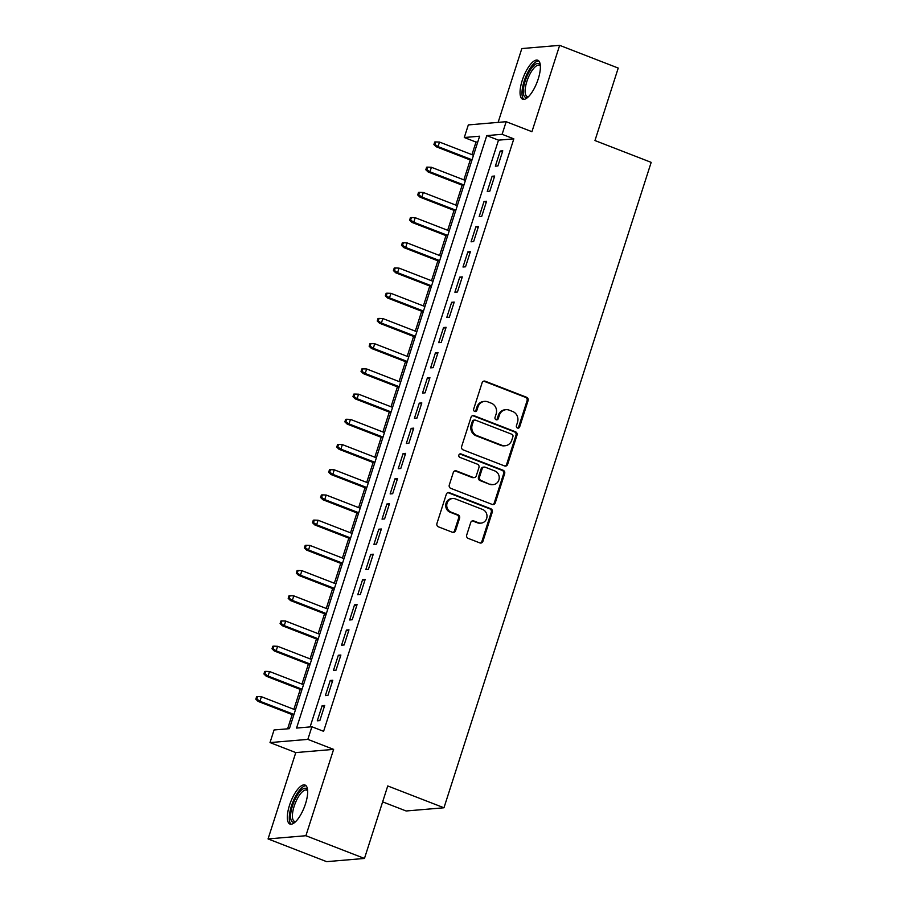<?xml version="1.0" encoding="UTF-8"?>
<svg xmlns="http://www.w3.org/2000/svg" width="907" height="907" viewBox="0 0 907 907"><rect width="100%" height="100%" fill="white"/><g stroke="black" fill="none" stroke-linecap="round" stroke-linejoin="round"><path stroke-width="1.36" d="M517.489 428.036A1.837 1.701 85.2 0 0 519.654 426.925L528.089 400.633A2.63 2.426 85.2 0 0 526.593 397.266L485.2 381.212A2.63 2.426 85.2 0 0 482.105 382.788L473.658 409.091A1.837 1.701 85.2 0 0 475.427 411.551A1.837 1.701 85.2 0 0 476.878 410.338L477.966 406.937A8.424 7.778 85.2 0 1 484.621 401.393A8.424 7.778 85.2 0 1 487.875 401.869L491.322 403.207A8.424 7.778 85.2 0 1 496.14 413.977L495.041 417.379A1.837 1.701 85.2 0 0 496.809 419.839A1.837 1.701 85.2 0 0 498.26 418.637L499.36 415.225A8.424 7.778 85.2 0 1 506.004 409.692A8.424 7.778 85.2 0 1 509.258 410.168L512.704 411.506A8.424 7.778 85.2 0 1 517.523 422.277L516.434 425.678A1.837 1.701 85.2 0 0 517.489 428.036M517.682 428.093A1.837 1.701 85.2 0 0 518.634 427.016L527.069 400.724A2.63 2.426 85.2 0 0 525.561 397.357L484.168 381.303A2.63 2.426 85.2 0 0 483.669 381.167M474.905 411.506A1.837 1.701 85.2 0 0 475.858 410.418L476.946 407.016L477.966 406.937M496.288 419.805A1.837 1.701 85.2 0 0 497.24 418.717L498.34 415.315L499.36 415.225M305.478 803.874A20.918 7.29 -68.8 0 0 305.069 785.054A20.918 7.29 -68.8 0 0 289.526 805.223A20.918 7.29 -68.8 0 0 289.945 824.055A20.918 7.29 -68.8 0 0 305.478 803.874M538.191 79.056A20.918 7.29 -68.8 0 0 537.783 60.225A20.918 7.29 -68.8 0 0 522.239 80.406A20.918 7.29 -68.8 0 0 522.659 99.226A20.918 7.29 -68.8 0 0 538.191 79.056M466.708 535.028A2.63 2.426 85.2 0 0 468.216 538.395L479.826 542.908A2.63 2.426 85.2 0 0 482.921 541.32L492.297 512.115A2.63 2.426 85.2 0 0 490.8 508.748L449.396 492.694A2.63 2.426 85.2 0 0 446.312 494.281L436.936 523.475A2.63 2.426 85.2 0 0 438.432 526.842L452.468 532.284A2.63 2.426 85.2 0 0 455.563 530.708L459.577 518.203A2.63 2.426 85.2 0 0 458.069 514.836L451.108 512.138A7.041 6.508 85.2 0 1 452.638 498.51A7.041 6.508 85.2 0 1 455.359 498.907L482.615 509.473A7.041 6.508 85.2 0 1 481.084 523.112A7.041 6.508 85.2 0 1 478.363 522.715L473.817 520.947A2.63 2.426 85.2 0 0 470.722 522.534L466.708 535.028M311.895 726.768L307.847 739.375L270.014 742.584L274.061 729.976L289.401 728.672L479.622 136.209L464.282 137.513L468.329 124.905L506.163 121.697L502.115 134.304L486.776 135.608L296.555 728.072L311.895 726.768L323.606 731.314L513.827 138.85L502.115 134.304M506.163 121.697L531.933 131.696L559.653 45.35L618.234 68.07L594.958 140.551L651.181 162.364L443.965 807.774L387.743 785.961L364.467 858.441L305.897 835.721L333.617 749.375L307.847 739.375M504.541 465.937A2.63 2.426 85.2 0 0 507.637 464.361L517.013 435.156A2.63 2.426 85.2 0 0 515.505 431.789L474.112 415.735A2.63 2.426 85.2 0 0 471.016 417.311L461.64 446.516A2.63 2.426 85.2 0 0 463.148 449.883L504.541 465.937M504.655 473.635L495.279 502.841A2.63 2.426 85.2 0 1 492.184 504.417L450.79 488.363A2.63 2.426 85.2 0 1 449.282 484.996L453.296 472.502A2.63 2.426 85.2 0 1 456.391 470.914L473.182 477.433A2.63 2.426 85.2 0 0 476.277 475.846L478.941 467.558A2.63 2.426 85.2 0 0 477.433 464.191L459.951 457.411A1.837 1.701 85.2 0 1 460.359 453.84A1.837 1.701 85.2 0 1 461.062 453.942L503.147 470.268A2.63 2.426 85.2 0 1 504.655 473.635L503.634 473.726L494.258 502.92L495.279 502.841M364.467 858.441L326.633 861.65L268.064 838.93L305.897 835.721M559.653 45.35L521.831 48.559L498.124 122.377M497.92 165.947L502.773 150.823L500.222 151.038L495.358 166.162L497.92 165.947M489.825 191.162L494.678 176.037L492.127 176.253L487.263 191.377L489.825 191.162M481.73 216.376L486.583 201.252L484.032 201.467L479.168 216.592L481.73 216.376M473.635 241.579L478.488 226.455L475.937 226.671L471.073 241.806L473.635 241.579M465.54 266.794L470.393 251.67L467.842 251.885L462.989 267.009L465.54 266.794M457.445 292.009L462.298 276.884L459.747 277.1L454.895 292.224L457.445 292.009M449.35 317.223L454.203 302.088L451.652 302.303L446.8 317.439L449.35 317.223M441.255 342.427L446.108 327.302L443.557 327.518L438.705 342.642L441.255 342.427M433.161 367.641L438.024 352.517L435.462 352.732L430.61 367.857L433.161 367.641M425.066 392.856L429.929 377.72L427.367 377.947L422.515 393.071L425.066 392.856M416.971 418.059L421.834 402.935L419.272 403.15L414.42 418.286L416.971 418.059M408.876 443.274L413.739 428.149L411.177 428.365L406.325 443.489L408.876 443.274M400.781 468.488L405.644 453.364L403.082 453.579L398.23 468.704L400.781 468.488M392.686 493.703L397.549 478.567L394.987 478.783L390.135 493.918L392.686 493.703M384.591 518.906L389.454 503.782L386.892 503.997L382.04 519.121L384.591 518.906M376.496 544.121L381.359 528.996L378.797 529.212L373.945 544.336L376.496 544.121M368.412 569.335L373.265 554.2L370.702 554.426L365.85 569.551L368.412 569.335M360.317 594.538L365.17 579.414L362.607 579.63L357.755 594.754L360.317 594.538M352.222 619.753L357.075 604.629L354.524 604.844L349.66 619.969L352.222 619.753M344.127 644.968L348.98 629.843L346.429 630.059L341.565 645.183L344.127 644.968M336.032 670.171L340.885 655.047L338.334 655.262L333.47 670.398L336.032 670.171M327.937 695.386L332.79 680.261L330.239 680.477L325.375 695.601L327.937 695.386M513.827 138.85L498.499 140.154L310.103 726.926M322.144 705.691L317.28 720.816L319.842 720.6L324.695 705.476L322.144 705.691L324.355 706.542M477.796 141.9L476.005 142.059L471.957 154.655M470.245 159.972L463.862 179.869M462.151 185.175L455.768 205.084M454.056 210.39L447.673 230.287M445.961 235.605L439.578 255.502M437.866 260.808L431.483 280.716M429.782 286.022L423.388 305.92M421.687 311.237L415.293 331.134M413.592 336.452L407.198 356.349M405.497 361.655L399.103 381.564M397.402 386.87L391.008 406.767M389.307 412.084L382.913 431.981M381.212 437.287L374.818 457.196M373.117 462.502L366.723 482.399M365.022 487.717L358.628 507.614M356.927 512.931L350.533 532.828M348.832 538.134L342.438 558.032M340.737 563.349L334.343 583.246M332.642 588.564L326.259 608.461M324.547 613.767L318.164 633.676M316.452 638.982L310.069 658.879M308.357 664.196L301.974 684.093M300.262 689.399L293.879 709.308M292.167 714.614L287.61 728.831M382.629 801.867L406.143 810.983L443.965 807.774M333.617 749.375L295.784 752.583L268.064 838.93M295.784 752.583L270.014 742.584M476.005 142.059L464.282 137.513M498.499 140.154L486.776 135.608M500.222 151.038L502.433 151.9M492.127 176.253L494.338 177.114M484.032 201.467L486.243 202.318M475.937 226.671L478.148 227.532M467.842 251.885L470.053 252.747M459.747 277.1L461.958 277.95M451.652 302.303L453.863 303.165M443.557 327.518L445.768 328.379M435.462 352.732L437.673 353.594M427.367 377.947L429.578 378.797M419.272 403.15L421.483 404.012M411.177 428.365L413.388 429.226M403.082 453.579L405.293 454.43M394.987 478.783L397.198 479.644M386.892 503.997L389.103 504.859M378.797 529.212L381.008 530.062M370.702 554.426L372.913 555.277M362.607 579.63L364.829 580.491M354.524 604.844L356.734 605.706M346.429 630.059L348.639 630.909M338.334 655.262L340.544 656.124M330.239 680.477L332.45 681.338M506.004 409.692L504.984 409.783A8.424 7.778 85.2 0 0 498.34 415.315M484.621 401.393L483.601 401.484A8.424 7.778 85.2 0 0 476.946 407.016M505.04 466.073A2.63 2.426 85.2 0 0 506.616 464.441L515.992 435.247A2.63 2.426 85.2 0 0 514.484 431.879L473.091 415.814A2.63 2.426 85.2 0 0 472.592 415.689M512.92 436.63A1.837 1.701 85.2 0 0 511.865 434.272L475.529 420.179A1.837 1.701 85.2 0 0 473.363 421.29L472.207 424.873A8.424 7.778 85.2 0 0 477.025 435.643L501.866 445.28A8.424 7.778 85.2 0 0 505.12 445.756A8.424 7.778 85.2 0 0 511.763 440.224L512.92 436.63M474.815 420.077L473.794 420.156A1.837 1.701 85.2 0 0 472.343 421.37L473.363 421.29M505.12 445.756L504.099 445.847A8.424 7.778 85.2 0 1 500.845 445.371L476.005 435.734A8.424 7.778 85.2 0 1 471.187 424.964L472.343 421.37M492.682 504.553A2.63 2.426 85.2 0 0 494.258 502.92M474.202 477.581L473.171 477.66A2.63 2.426 85.2 0 1 472.162 477.513L455.371 471.005A2.63 2.426 85.2 0 0 454.872 470.869M503.634 473.726A2.63 2.426 85.2 0 0 502.127 470.359L460.042 454.033A1.837 1.701 85.2 0 0 459.849 453.976M490.596 484.191A7.041 6.508 85.2 0 0 499.19 478.511A7.041 6.508 85.2 0 0 494.848 470.948L485.245 467.218A2.63 2.426 85.2 0 0 482.161 468.806L479.497 477.093A2.63 2.426 85.2 0 0 481.005 480.461L489.576 484.27A7.041 6.508 85.2 0 0 492.297 484.667L493.317 484.587M484.236 467.071L483.216 467.162A2.63 2.426 85.2 0 0 481.129 468.896L482.161 468.806M489.576 484.27L479.973 480.551A2.63 2.426 85.2 0 1 478.477 477.184L481.129 468.896M481.084 523.112L480.064 523.192A7.041 6.508 85.2 0 1 477.343 522.795L472.796 521.037A2.63 2.426 85.2 0 0 472.298 520.901M452.638 498.51L451.618 498.589A7.041 6.508 85.2 0 0 450.087 512.228L451.108 512.138M452.967 532.42A2.63 2.426 85.2 0 0 454.532 530.788L458.545 518.294A2.63 2.426 85.2 0 0 457.049 514.927L450.087 512.228M480.336 543.032A2.63 2.426 85.2 0 0 481.9 541.411L491.277 512.206A2.63 2.426 85.2 0 0 489.769 508.838L448.375 492.784A2.63 2.426 85.2 0 0 447.877 492.648M435.723 141.934L434.702 142.014L433.897 144.542L434.918 144.451L435.723 141.934L439.498 142.07L438.047 146.605L436.21 146.764L471.799 160.573M434.918 144.451L438.047 146.605L472.048 159.802M439.498 142.07L473.511 155.256M436.21 146.764L433.897 144.542M528.169 96.992A18.095 6.315 111.2 0 1 525.187 81.04A18.095 6.315 111.2 0 1 533.463 65.916A18.095 6.315 111.2 0 1 540.345 65.599M540.368 66.132A16.757 5.85 -68.8 0 0 539.325 65.281A16.757 5.85 -68.8 0 0 526.876 81.449A16.757 5.85 -68.8 0 0 527.205 96.527A16.757 5.85 -68.8 0 0 528.543 96.618M538.781 60.905A20.782 7.245 -68.8 0 0 524.167 81.131A20.782 7.245 -68.8 0 0 523.849 99.396M295.455 821.81A18.095 6.315 111.2 0 1 290.977 811.901A18.095 6.315 111.2 0 1 300.659 790.836A18.095 6.315 111.2 0 1 307.632 790.416M307.654 790.949A16.757 5.85 -68.8 0 0 306.611 790.11A16.757 5.85 -68.8 0 0 301.736 792.355A16.757 5.85 -68.8 0 0 293.369 809.044A16.757 5.85 -68.8 0 0 294.492 821.357A16.757 5.85 -68.8 0 0 295.829 821.436M306.067 785.734A20.782 7.245 -68.8 0 0 300.852 788.693A20.782 7.245 -68.8 0 0 290.762 808.273A20.782 7.245 -68.8 0 0 291.136 824.225M427.628 167.137L426.607 167.228L425.802 169.745L426.823 169.666L427.628 167.137L431.403 167.285L429.952 171.82L428.115 171.979L463.704 185.776M426.823 169.666L429.952 171.82L463.953 185.005M431.403 167.285L465.416 180.47M428.115 171.979L425.802 169.745M419.533 192.352L418.512 192.443L417.708 194.96L418.728 194.869L419.533 192.352L423.308 192.488L421.857 197.023L420.02 197.182L455.609 210.991M418.728 194.869L421.857 197.023L455.858 210.22M423.308 192.488L457.321 205.685M420.02 197.182L417.708 194.96M411.438 217.567L410.418 217.646L409.613 220.174L410.633 220.084L411.438 217.567L415.213 217.703L413.762 222.238L411.925 222.396L447.514 236.205M410.633 220.084L413.762 222.238L447.763 235.435M415.213 217.703L449.226 230.888M411.925 222.396L409.613 220.174M403.343 242.77L402.323 242.861L401.518 245.378L402.538 245.298L403.343 242.77L407.13 242.917L405.667 247.452L403.83 247.611L439.419 261.42M402.538 245.298L405.667 247.452L439.668 260.638M407.13 242.917L441.131 256.103M403.83 247.611L401.518 245.378M395.248 267.984L394.228 268.075L393.423 270.592L394.443 270.501L395.248 267.984L399.035 268.121L397.572 272.667L395.735 272.814L431.324 286.623M394.443 270.501L397.572 272.667L431.573 285.852M399.035 268.121L433.036 281.317M395.735 272.814L393.423 270.592M387.153 293.199L386.133 293.278L385.328 295.807L386.348 295.716L387.153 293.199L390.94 293.335L389.477 297.87L387.64 298.029L423.24 311.838M386.348 295.716L389.477 297.87L423.478 311.067M390.94 293.335L424.941 306.532M387.64 298.029L385.328 295.807M379.058 318.414L378.038 318.493L377.233 321.021L378.253 320.931L379.058 318.414L382.845 318.55L381.382 323.085L379.545 323.243L415.145 337.053M378.253 320.931L381.382 323.085L415.383 336.27M382.845 318.55L416.846 331.735M379.545 323.243L377.233 321.021M370.963 343.617L369.943 343.708L369.138 346.225L370.158 346.145L370.963 343.617L374.75 343.753L373.287 348.299L371.451 348.447L407.05 362.256M370.158 346.145L373.287 348.299L407.3 361.485M374.75 343.753L408.751 356.95M371.451 348.447L369.138 346.225M362.868 368.832L361.848 368.922L361.043 371.439L362.063 371.348L362.868 368.832L366.655 368.968L365.192 373.503L363.356 373.661L398.955 387.47M362.063 371.348L365.192 373.503L399.205 386.699M366.655 368.968L400.656 382.164M363.356 373.661L361.043 371.439M354.784 394.046L353.753 394.126L352.948 396.654L353.968 396.563L354.784 394.046L358.56 394.182L357.097 398.717L355.261 398.876L390.86 412.685M353.968 396.563L357.097 398.717L391.11 411.914M358.56 394.182L392.561 407.368M355.261 398.876L352.948 396.654M346.689 419.249L345.658 419.34L344.853 421.857L345.873 421.778L346.689 419.249L350.465 419.397L349.002 423.932L347.166 424.091L382.765 437.9M345.873 421.778L349.002 423.932L383.015 437.117M350.465 419.397L384.466 432.582M347.166 424.091L344.853 421.857M338.594 444.464L337.563 444.555L336.758 447.072L337.778 446.981L338.594 444.464L342.37 444.6L340.907 449.146L339.071 449.294L374.67 463.103M337.778 446.981L340.907 449.146L374.92 462.332M342.37 444.6L376.371 457.797M339.071 449.294L336.758 447.072M330.499 469.679L329.468 469.758L328.663 472.286L329.683 472.196L330.499 469.679L334.275 469.815L332.812 474.35L330.976 474.508L366.575 488.317M329.683 472.196L332.812 474.35L366.825 487.547M334.275 469.815L368.276 483M330.976 474.508L328.663 472.286M322.404 494.882L321.384 494.973L320.568 497.49L321.588 497.41L322.404 494.882L326.18 495.029L324.717 499.564L322.881 499.723L358.48 513.532M321.588 497.41L324.717 499.564L358.73 512.75M326.18 495.029L360.181 508.215M322.881 499.723L320.568 497.49M314.31 520.096L313.289 520.187L312.473 522.704L313.493 522.625L314.31 520.096L318.085 520.233L316.634 524.779L314.786 524.926L350.385 538.735M313.493 522.625L316.634 524.779L350.635 537.964M318.085 520.233L352.086 533.429M314.786 524.926L312.473 522.704M306.215 545.311L305.194 545.402L304.378 547.919L305.398 547.828L306.215 545.311L309.99 545.447L308.539 549.982L306.691 550.141L342.29 563.95M305.398 547.828L308.539 549.982L342.54 563.179M309.99 545.447L343.991 558.644M306.691 550.141L304.378 547.919M298.12 570.526L297.099 570.605L296.283 573.133L297.303 573.043L298.12 570.526L301.895 570.662L300.444 575.197L298.596 575.355L334.195 589.165M297.303 573.043L300.444 575.197L334.445 588.394M301.895 570.662L335.896 583.847M298.596 575.355L296.283 573.133M290.025 595.729L289.004 595.82L288.188 598.337L289.22 598.257L290.025 595.729L293.8 595.876L292.349 600.411L290.501 600.57L326.101 614.368M289.22 598.257L292.349 600.411L326.35 613.597M293.8 595.876L327.801 609.062M290.501 600.57L288.188 598.337M281.93 620.944L280.909 621.034L280.093 623.551L281.125 623.46L281.93 620.944L285.705 621.08L284.254 625.615L282.406 625.773L318.006 639.582M281.125 623.46L284.254 625.615L318.255 638.811M285.705 621.08L319.718 634.276M282.406 625.773L280.093 623.551M273.835 646.158L272.814 646.238L271.998 648.766L273.03 648.675L273.835 646.158L277.61 646.294L276.159 650.829L274.311 650.988L309.911 664.797M273.03 648.675L276.159 650.829L310.16 664.026M277.61 646.294L311.623 659.48M274.311 650.988L271.998 648.766M265.74 671.361L264.719 671.452L263.903 673.969L264.935 673.89L265.74 671.361L269.515 671.509L268.064 676.044L266.216 676.203L301.816 690.012M264.935 673.89L268.064 676.044L302.065 689.229M269.515 671.509L303.528 684.694M266.216 676.203L263.903 673.969M257.645 696.576L256.624 696.667L255.819 699.184L256.84 699.104L257.645 696.576L261.42 696.712L259.969 701.258L258.132 701.406L293.721 715.215M256.84 699.104L259.969 701.258L293.97 714.444M261.42 696.712L295.433 709.909M258.132 701.406L255.819 699.184M518.634 427.016L519.654 426.925M475.858 410.418L476.878 410.338M497.24 418.717L498.26 418.637M484.168 381.303L485.2 381.212M525.561 397.357L526.593 397.266M527.069 400.724L528.089 400.633M473.091 415.814L474.112 415.735M514.484 431.879L515.505 431.789M515.992 435.247L517.013 435.156M506.616 464.441L507.637 464.361M471.187 424.964L472.207 424.873M476.005 435.734L477.025 435.643M500.845 445.371L501.866 445.28M455.371 471.005L456.391 470.914M472.162 477.513L473.182 477.433M460.042 454.033L461.062 453.942M502.127 470.359L503.147 470.268M478.477 477.184L479.497 477.093M479.973 480.551L481.005 480.461M472.796 521.037L473.817 520.947M477.343 522.795L478.363 522.715M457.049 514.927L458.069 514.836M458.545 518.294L459.577 518.203M454.532 530.788L455.563 530.708M448.375 492.784L449.396 492.694M489.769 508.838L490.8 508.748M491.277 512.206L492.297 512.115M481.9 541.411L482.921 541.32"/></g></svg>

